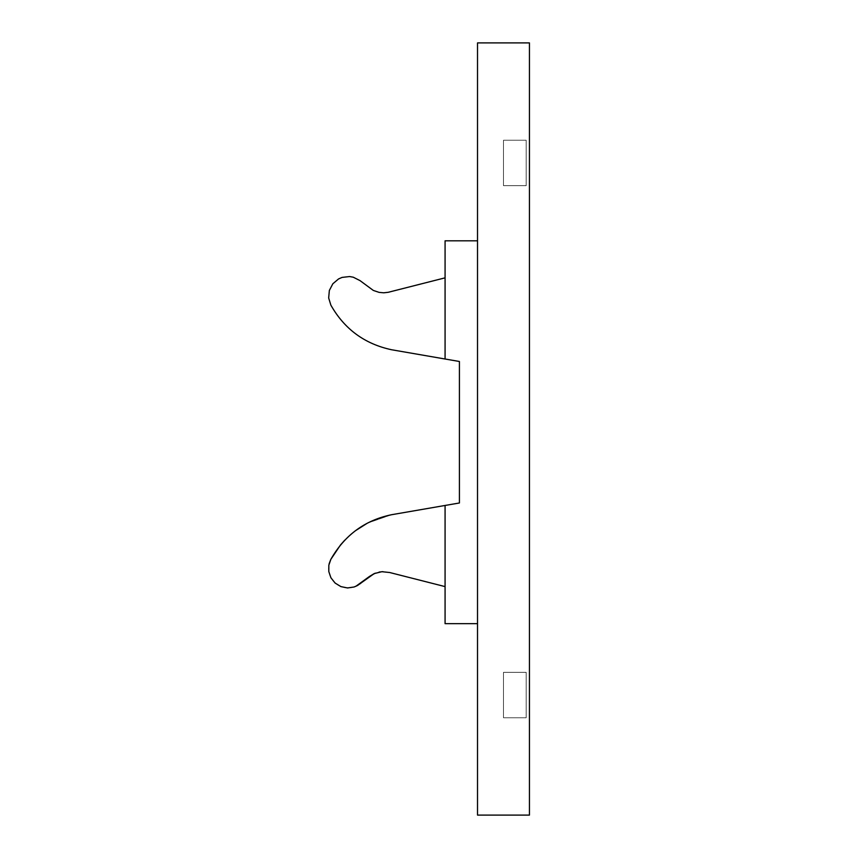 <?xml version="1.0" encoding="UTF-8"?>
<svg xmlns="http://www.w3.org/2000/svg" width="858" height="858" viewBox="0 0 858 858"><rect width="100%" height="100%" fill="white"/><g stroke="black" fill="none" stroke-linecap="round" stroke-linejoin="round"><path stroke-width="0.64" stroke-dasharray="4.29 3.22" d="M477.52 42.9L477.52 815.1L477.52 42.9L477.52 815.1L477.52 42.9L477.52 815.1L477.52 42.9L477.52 815.1L477.52 42.9L477.52 815.1L477.52 42.9L477.52 815.1L477.52 42.9L477.52 815.1L477.52 42.9L477.52 815.1L477.52 42.9L477.52 815.1L477.52 42.9L477.52 815.1L477.52 42.9L477.52 815.1L529.44 815.1L529.44 42.9L529.44 815.1L477.52 815.1L477.52 42.9L477.52 815.1L529.44 815.1L529.44 42.9L529.44 815.1L477.52 815.1L529.44 815.1L529.44 42.9L529.44 815.1L477.52 815.1L529.44 815.1L529.44 42.9L529.44 815.1L477.52 815.1L529.44 815.1L529.44 42.9L529.44 815.1L477.52 815.1L529.44 815.1L529.44 42.9L529.44 815.1L477.52 815.1L529.44 815.1L529.44 42.9L529.44 815.1L477.52 815.1L529.44 815.1L529.44 42.9L529.44 815.1L477.52 815.1L529.44 815.1L529.44 42.9L529.44 815.1L477.52 815.1L529.44 815.1L529.44 42.9L529.44 815.1L477.52 815.1L529.44 815.1L529.44 42.9L529.44 815.1L477.52 815.1L529.44 815.1L529.44 42.9L477.52 42.9M477.52 240.819L445.077 240.819L477.52 240.819L445.077 240.819L477.52 240.819L445.077 240.819L477.52 240.819L445.077 240.819L477.52 240.819L445.077 240.819L477.52 240.819L445.077 240.819L477.52 240.819L445.077 240.819L477.52 240.819L445.077 240.819L477.52 240.819L445.077 240.819L477.52 240.819L445.077 240.819L477.52 240.819L445.077 240.819L477.52 240.819L477.52 623.669L477.52 240.819L477.52 623.669L477.52 240.819L477.52 623.669L477.52 240.819L477.52 623.669L477.52 240.819L477.52 623.669L477.52 240.819L477.52 623.669L477.52 240.819L477.52 623.669L477.52 240.819L477.52 623.669L477.52 240.819L477.52 623.669L477.52 240.819L477.52 623.669L477.52 240.819L477.52 623.669L477.52 240.819L477.52 623.669L477.52 240.819L445.077 240.819L445.077 359.009L459.416 361.486L459.416 502.981L445.077 505.459L445.077 586.604L389.704 572.522L382.936 571.653L389.704 572.522L382.936 571.653L389.704 572.522L382.936 571.653L389.704 572.522L382.936 571.653L389.704 572.522L382.936 571.653L389.704 572.522L382.936 571.653L389.704 572.522L445.077 586.604L389.704 572.522M445.077 623.669L445.077 505.459L445.077 623.669L445.077 505.459L445.077 623.669L445.077 505.459L445.077 623.669L445.077 505.459L445.077 623.669L445.077 505.459L445.077 623.669L445.077 505.459L445.077 623.669L477.52 623.669M459.416 361.486L391.591 349.753C364.682 343.972 344.444 329.107 330.877 305.158L328.668 297.962L329.354 290.454L332.84 283.773L338.599 278.914L342.074 277.413L349.56 276.544L353.281 277.209L360.006 280.609L373.327 290.433L379.107 292.385L383.665 292.803L388.213 292.299L445.077 277.842L445.077 359.009L391.591 349.753C364.682 343.972 344.444 329.107 330.877 305.158L328.668 297.962L329.354 290.454L332.84 283.773L338.599 278.914L342.074 277.413L349.56 276.544L353.281 277.209L360.006 280.609L373.327 290.433L379.107 292.385L383.665 292.803L388.213 292.299L445.077 277.842L445.077 359.009L391.591 349.753C364.682 343.972 344.444 329.107 330.877 305.158L328.668 297.962L329.354 290.454L332.84 283.773L338.599 278.914L342.074 277.413L349.56 276.544L353.281 277.209L360.006 280.609L373.327 290.433L379.107 292.385L383.665 292.803L388.213 292.299L445.077 277.842L445.077 359.009L391.591 349.753C364.682 343.972 344.444 329.107 330.877 305.158L328.668 297.962L329.354 290.454L332.84 283.773L338.599 278.914L342.074 277.413L349.56 276.544L353.281 277.209L360.006 280.609L373.327 290.433L379.107 292.385L383.665 292.803L388.213 292.299L445.077 277.842L445.077 359.009L391.591 349.753C364.682 343.972 344.444 329.107 330.877 305.158L328.668 297.962L329.354 290.454L332.84 283.773L338.599 278.914L342.074 277.413L349.56 276.544L353.281 277.209L360.006 280.609L373.327 290.433L379.107 292.385L383.665 292.803L388.213 292.299L445.077 277.842L445.077 359.009L391.591 349.753C364.682 343.972 344.444 329.107 330.877 305.158L328.668 297.962L329.354 290.454L332.84 283.773L338.599 278.914L342.074 277.413L349.56 276.544L353.281 277.209L360.006 280.609L373.327 290.433L379.107 292.385L383.665 292.803L388.213 292.299L445.077 277.842L445.077 359.009L391.591 349.753C364.682 343.972 344.444 329.107 330.877 305.158L328.668 297.962L329.354 290.454L332.84 283.773L338.599 278.914L342.074 277.413L349.56 276.544L353.281 277.209L360.006 280.609L373.327 290.433L379.107 292.385L383.665 292.803L388.213 292.299L445.077 277.842L445.077 359.009L391.591 349.753C364.682 343.972 344.444 329.107 330.877 305.158L328.668 297.962L329.354 290.454L332.84 283.773L338.599 278.914L342.074 277.413L349.56 276.544L353.281 277.209L360.006 280.609L373.327 290.433L379.107 292.385L383.665 292.803L388.213 292.299L445.077 277.842L445.077 359.009L391.591 349.753C364.682 343.972 344.444 329.107 330.877 305.158L328.668 297.962L329.354 290.454L332.84 283.773L338.599 278.914L342.074 277.413L349.56 276.544L353.281 277.209L360.006 280.609L373.327 290.433L379.107 292.385L383.665 292.803L388.213 292.299L445.077 277.842L445.077 359.009L391.591 349.753C364.682 343.972 344.444 329.107 330.877 305.158L328.668 297.962L329.354 290.454L332.84 283.773L338.599 278.914L342.074 277.413L349.56 276.544L353.281 277.209L360.006 280.609L373.327 290.433L379.107 292.385L383.665 292.803L388.213 292.299L445.077 277.842L445.077 359.009L391.591 349.753C364.682 343.972 344.444 329.107 330.877 305.158L328.668 297.962L329.354 290.454L332.84 283.773L338.599 278.914L342.074 277.413L349.56 276.544L353.281 277.209L360.006 280.609L373.327 290.433L379.107 292.385L383.665 292.803L388.213 292.299L445.077 277.842L445.077 359.009L391.591 349.753C364.682 343.972 344.444 329.107 330.877 305.158L328.668 297.962L329.354 290.454L332.84 283.773L338.599 278.914L342.074 277.413L349.56 276.544L353.281 277.209L360.006 280.609L373.327 290.433L379.107 292.385L383.665 292.803L388.213 292.299L445.077 277.842L445.077 359.009L391.591 349.753C364.682 343.972 344.444 329.107 330.877 305.158L328.668 297.962L329.354 290.454L332.84 283.773L338.599 278.914L342.074 277.413L349.56 276.544L353.281 277.209L360.006 280.609L373.327 290.433L379.107 292.385L383.665 292.803L388.213 292.299L445.077 277.842L445.077 359.009L391.591 349.753C364.682 343.972 344.444 329.107 330.877 305.158L328.668 297.962L329.354 290.454L332.84 283.773L338.599 278.914L342.074 277.413L349.56 276.544L353.281 277.209L360.006 280.609L373.327 290.433L379.107 292.385L383.665 292.803L388.213 292.299L445.077 277.842L445.077 359.009L391.591 349.753C364.682 343.972 344.444 329.107 330.877 305.158L328.668 297.962L329.354 290.454L332.84 283.773L338.599 278.914L342.074 277.413L349.56 276.544L353.281 277.209L360.006 280.609L373.327 290.433L379.107 292.385L383.665 292.803L388.213 292.299L445.077 277.842L445.077 359.009L391.591 349.753C364.682 343.972 344.444 329.107 330.877 305.158L328.668 297.962L329.354 290.454L332.84 283.773L338.599 278.914L342.074 277.413L349.56 276.544L353.281 277.209L360.006 280.609L373.327 290.433L379.107 292.385L383.665 292.803L388.213 292.299L445.077 277.842L445.077 359.009L391.591 349.753C364.682 343.972 344.444 329.107 330.877 305.158L328.668 297.962L329.354 290.454L332.84 283.773L338.599 278.914L342.074 277.413L349.56 276.544L353.281 277.209L360.006 280.609L373.327 290.433L379.107 292.385L383.665 292.803L388.213 292.299L445.077 277.842L445.077 359.009L391.591 349.753C364.682 343.972 344.444 329.107 330.877 305.158L328.668 297.962L329.354 290.454L332.84 283.773L338.599 278.914L342.074 277.413L349.56 276.544L353.281 277.209L360.006 280.609L373.327 290.433L379.107 292.385L383.665 292.803L388.213 292.299L445.077 277.842L445.077 359.009L391.591 349.753C364.682 343.972 344.444 329.107 330.877 305.158L328.668 297.962L329.354 290.454L332.84 283.773L338.599 278.914L342.074 277.413L349.56 276.544L353.281 277.209L360.006 280.609L373.327 290.433L379.107 292.385L383.665 292.803L388.213 292.299L445.077 277.842L445.077 359.009L391.591 349.753C364.682 343.972 344.444 329.107 330.877 305.158L328.668 297.962L329.354 290.454L332.84 283.773L338.599 278.914L342.074 277.413L349.56 276.544L353.281 277.209L360.006 280.609L373.327 290.433L379.107 292.385L383.665 292.803L388.213 292.299L445.077 277.842L445.077 359.009L391.591 349.753C364.682 343.972 344.444 329.107 330.877 305.158L328.668 297.962L329.354 290.454L332.84 283.773L338.599 278.914L342.074 277.413L349.56 276.544L353.281 277.209L360.006 280.609L373.327 290.433L379.107 292.385L383.665 292.803L388.213 292.299L445.077 277.842L445.077 359.009L391.591 349.753C364.682 343.972 344.444 329.107 330.877 305.158L328.668 297.962L329.354 290.454L332.84 283.773L338.599 278.914L342.074 277.413L349.56 276.544L353.281 277.209L360.006 280.609L373.327 290.433L379.107 292.385L383.665 292.803L388.213 292.299L445.077 277.842L445.077 240.819L445.077 359.009L459.416 361.486L459.416 502.981L445.077 505.459L459.416 502.981L445.077 505.459L459.416 502.981L445.077 505.459L459.416 502.981L445.077 505.459L459.416 502.981L445.077 505.459L459.416 502.981L445.077 505.459L459.416 502.981L445.077 505.459L459.416 502.981L445.077 505.459L459.416 502.981L445.077 505.459L459.416 502.981L445.077 505.459L459.416 502.981L445.077 505.459L459.416 502.981L459.416 361.486L459.416 502.981M503.485 140.24L503.485 185.66L526.19 185.66L526.19 140.24L503.485 140.24L526.19 140.24L526.19 185.66L503.485 185.66L503.485 140.24L503.485 185.66L526.19 185.66L526.19 140.24L503.485 140.24L526.19 140.24L526.19 185.66L503.485 185.66L503.485 140.24L503.485 185.66L526.19 185.66L526.19 140.24L503.485 140.24L526.19 140.24L526.19 185.66L503.485 185.66L503.485 140.24L503.485 185.66L526.19 185.66L526.19 140.24L503.485 140.24L526.19 140.24L526.19 185.66L503.485 185.66L503.485 140.24L503.485 185.66L526.19 185.66L526.19 140.24L503.485 140.24L526.19 140.24L526.19 185.66L503.485 185.66L503.485 140.24L503.485 185.66L526.19 185.66L526.19 140.24L503.485 140.24L526.19 140.24L526.19 185.66L503.485 185.66L503.485 140.24L503.485 185.66L526.19 185.66L526.19 140.24L503.485 140.24L526.19 140.24L526.19 185.66L503.485 185.66L503.485 140.24L503.485 185.66L526.19 185.66L526.19 140.24L503.485 140.24L526.19 140.24L526.19 185.66L503.485 185.66L503.485 140.24L503.485 185.66L526.19 185.66L526.19 140.24L503.485 140.24L526.19 140.24L526.19 185.66L503.485 185.66L503.485 140.24L503.485 185.66L526.19 185.66L526.19 140.24L503.485 140.24L526.19 140.24L526.19 185.66L503.485 185.66L503.485 140.24L503.485 185.66L526.19 185.66L526.19 140.24L503.485 140.24L526.19 140.24L526.19 185.66L503.485 185.66L503.485 140.24M503.485 672.34L503.485 717.76L526.19 717.76L526.19 672.34L503.485 672.34L526.19 672.34L526.19 717.76L503.485 717.76L503.485 672.34L503.485 717.76L526.19 717.76L526.19 672.34L503.485 672.34L526.19 672.34L526.19 717.76L503.485 717.76L503.485 672.34L503.485 717.76L526.19 717.76L526.19 672.34L503.485 672.34L526.19 672.34L526.19 717.76L503.485 717.76L503.485 672.34L503.485 717.76L526.19 717.76L526.19 672.34L503.485 672.34L526.19 672.34L526.19 717.76L503.485 717.76L503.485 672.34L503.485 717.76L526.19 717.76L526.19 672.34L503.485 672.34L526.19 672.34L526.19 717.76L503.485 717.76L503.485 672.34L503.485 717.76L526.19 717.76L526.19 672.34L503.485 672.34L526.19 672.34L526.19 717.76L503.485 717.76L503.485 672.34L503.485 717.76L526.19 717.76L526.19 672.34L503.485 672.34L526.19 672.34L526.19 717.76L503.485 717.76L503.485 672.34L503.485 717.76L526.19 717.76L526.19 672.34L503.485 672.34L526.19 672.34L526.19 717.76L503.485 717.76L503.485 672.34L503.485 717.76L526.19 717.76L526.19 672.34L503.485 672.34L526.19 672.34L526.19 717.76L503.485 717.76L503.485 672.34L503.485 717.76L526.19 717.76L526.19 672.34L503.485 672.34L526.19 672.34L526.19 717.76L503.485 717.76L503.485 672.34L503.485 717.76L526.19 717.76L526.19 672.34L503.485 672.34L526.19 672.34L526.19 717.76L503.485 717.76L503.485 672.34M360.006 583.837L354.097 586.99L347.522 587.955L340.894 586.604L335.103 583.054L330.92 577.788L328.807 571.578L328.839 565.186L330.877 559.287L328.839 565.186L328.807 571.578L330.92 577.788L335.103 583.054L340.894 586.604L347.522 587.955L354.097 586.99L360.006 583.837L354.097 586.99L347.522 587.955L340.894 586.604L335.103 583.054L330.92 577.788L328.807 571.578L328.839 565.186L330.877 559.287L328.839 565.186L328.807 571.578L330.92 577.788L335.103 583.054L340.894 586.604L347.522 587.955L354.097 586.99L360.006 583.837L354.097 586.99L347.522 587.955L340.894 586.604L335.103 583.054L330.92 577.788L328.807 571.578L328.839 565.186L330.877 559.287L328.839 565.186L328.807 571.578L330.92 577.788L335.103 583.054L340.894 586.604L347.522 587.955L354.097 586.99L360.006 583.837L354.097 586.99L347.522 587.955L340.894 586.604L335.103 583.054L330.92 577.788L328.807 571.578L328.839 565.186L330.877 559.287L328.839 565.186L328.807 571.578L330.92 577.788L335.103 583.054L340.894 586.604L347.522 587.955L354.097 586.99L360.006 583.837L354.097 586.99L347.522 587.955L340.894 586.604L335.103 583.054L330.92 577.788L328.807 571.578L328.839 565.186L330.877 559.287L328.839 565.186L328.807 571.578L330.92 577.788L335.103 583.054L340.894 586.604L347.522 587.955L354.097 586.99L360.006 583.837L369.455 576.458L360.006 583.837L369.455 576.458L360.006 583.837L369.455 576.458L360.006 583.837L369.455 576.458L360.006 583.837L369.455 576.458L360.006 583.837L369.455 576.458L360.006 583.837L354.097 586.99L347.522 587.955L340.894 586.604L335.103 583.054L330.92 577.788L328.807 571.578L328.839 565.186L330.877 559.287C344.701 535.102 364.94 520.238 391.591 514.714L367.353 523.176L391.591 514.714L445.077 505.459M379.182 572.05L375.278 573.165L379.182 572.05M355.77 586.357L351.383 587.666L344.691 587.676L338.309 585.36L333.108 581.005L329.762 575.246L328.56 568.875L329.118 563.845L328.56 568.875L329.762 575.246L333.108 581.005L338.309 585.36L344.691 587.676L351.383 587.666L355.77 586.357L351.383 587.666L344.691 587.676L338.309 585.36L333.108 581.005L329.762 575.246L328.56 568.875L329.118 563.845L328.56 568.875L329.762 575.246L333.108 581.005L338.309 585.36L344.691 587.676L351.383 587.666L355.77 586.357L351.383 587.666L344.691 587.676L338.309 585.36L333.108 581.005L329.762 575.246L328.56 568.875L329.118 563.845L328.56 568.875L329.762 575.246L333.108 581.005L338.309 585.36L344.691 587.676L351.383 587.666L355.77 586.357L351.383 587.666L344.691 587.676L338.309 585.36L333.108 581.005L329.762 575.246L328.56 568.875L329.118 563.845L328.56 568.875L329.762 575.246L333.108 581.005L338.309 585.36L344.691 587.676L351.383 587.666L355.77 586.357L351.383 587.666L344.691 587.676L338.309 585.36L333.108 581.005L329.762 575.246L328.56 568.875L329.118 563.845L328.56 568.875L329.762 575.246L333.108 581.005L338.309 585.36L344.691 587.676L351.383 587.666L355.77 586.357L351.383 587.666L344.691 587.676L338.309 585.36L333.108 581.005L329.762 575.246L328.56 568.875L329.118 563.845L328.56 568.875L329.762 575.246L333.108 581.005L338.309 585.36L344.691 587.676L351.383 587.666L355.77 586.357M344.809 540.132L355.319 530.802L344.809 540.132M445.077 359.009L391.591 349.753C364.682 343.972 344.444 329.107 330.877 305.158L328.668 297.962L329.354 290.454L332.84 283.773L338.599 278.914L342.074 277.413L349.56 276.544L353.281 277.209L360.006 280.609L373.327 290.433L379.107 292.385L383.665 292.803L388.213 292.299L445.077 277.842M367.353 523.176L391.591 514.714C364.94 520.238 344.701 535.102 330.877 559.287C344.701 535.102 364.94 520.238 391.591 514.714L367.353 523.176"/><path stroke-width="1.29" d="M477.52 815.1L477.52 42.9L529.44 42.9L529.44 815.1L477.52 815.1M445.077 623.669L445.077 586.604L389.704 572.522L381.864 571.696L374.195 573.605L357.529 585.488L354.097 586.99L347.522 587.955L340.894 586.604L335.103 583.054L330.92 577.788L328.807 571.578L328.839 565.186L330.877 559.287L340.529 544.927L344.809 540.132L340.529 544.927L330.877 559.287C344.701 535.102 364.94 520.238 391.591 514.714L445.077 505.459L445.077 623.669L445.077 586.604L445.077 623.669L445.077 586.604L445.077 623.669L445.077 586.604L445.077 623.669L445.077 586.604L445.077 623.669L445.077 586.604L445.077 623.669L477.52 623.669M477.52 240.819L445.077 240.819L445.077 359.009L459.416 361.486L459.416 502.981L445.077 505.459M459.416 361.486L459.416 502.981M382.936 571.653L379.182 572.05L382.936 571.653M389.704 572.522L381.864 571.696L374.195 573.605L369.455 576.458L375.278 573.165L369.455 576.458L374.195 573.605L381.864 571.696L389.704 572.522L381.864 571.696L374.195 573.605L369.455 576.458L375.278 573.165L369.455 576.458L374.195 573.605L381.864 571.696L389.704 572.522L381.864 571.696L374.195 573.605L369.455 576.458L375.278 573.165L369.455 576.458L374.195 573.605L381.864 571.696L389.704 572.522L381.864 571.696L374.195 573.605L369.455 576.458L375.278 573.165L369.455 576.458L374.195 573.605L381.864 571.696L389.704 572.522L381.864 571.696L374.195 573.605L369.455 576.458L375.278 573.165L369.455 576.458L374.195 573.605L381.864 571.696L389.704 572.522L381.864 571.696L374.195 573.605L369.455 576.458L375.278 573.165L369.455 576.458L355.77 586.357L369.455 576.458L360.006 583.837M330.877 559.287C344.701 535.102 364.94 520.238 391.591 514.714C364.94 520.238 344.701 535.102 330.877 559.287L340.529 544.927L344.809 540.132L340.529 544.927L330.877 559.287L340.529 544.927L344.809 540.132L340.529 544.927L330.877 559.287C344.701 535.102 364.94 520.238 391.591 514.714C364.94 520.238 344.701 535.102 330.877 559.287L340.529 544.927L344.809 540.132L340.529 544.927L330.877 559.287C344.701 535.102 364.94 520.238 391.591 514.714C364.94 520.238 344.701 535.102 330.877 559.287L340.529 544.927L344.809 540.132L340.529 544.927L330.877 559.287C344.701 535.102 364.94 520.238 391.591 514.714C364.94 520.238 344.701 535.102 330.877 559.287L340.529 544.927L344.809 540.132L340.529 544.927L330.877 559.287L329.118 563.845L330.738 559.555M355.319 530.802L367.353 523.176L355.319 530.802M445.077 359.009L391.591 349.753C364.682 343.972 344.444 329.107 330.877 305.158L328.668 297.962L329.354 290.454L332.84 283.773L338.599 278.914L342.074 277.413L349.56 276.544L353.281 277.209L360.006 280.609L373.327 290.433L379.107 292.385L383.665 292.803L388.213 292.299L445.077 277.842"/></g></svg>
